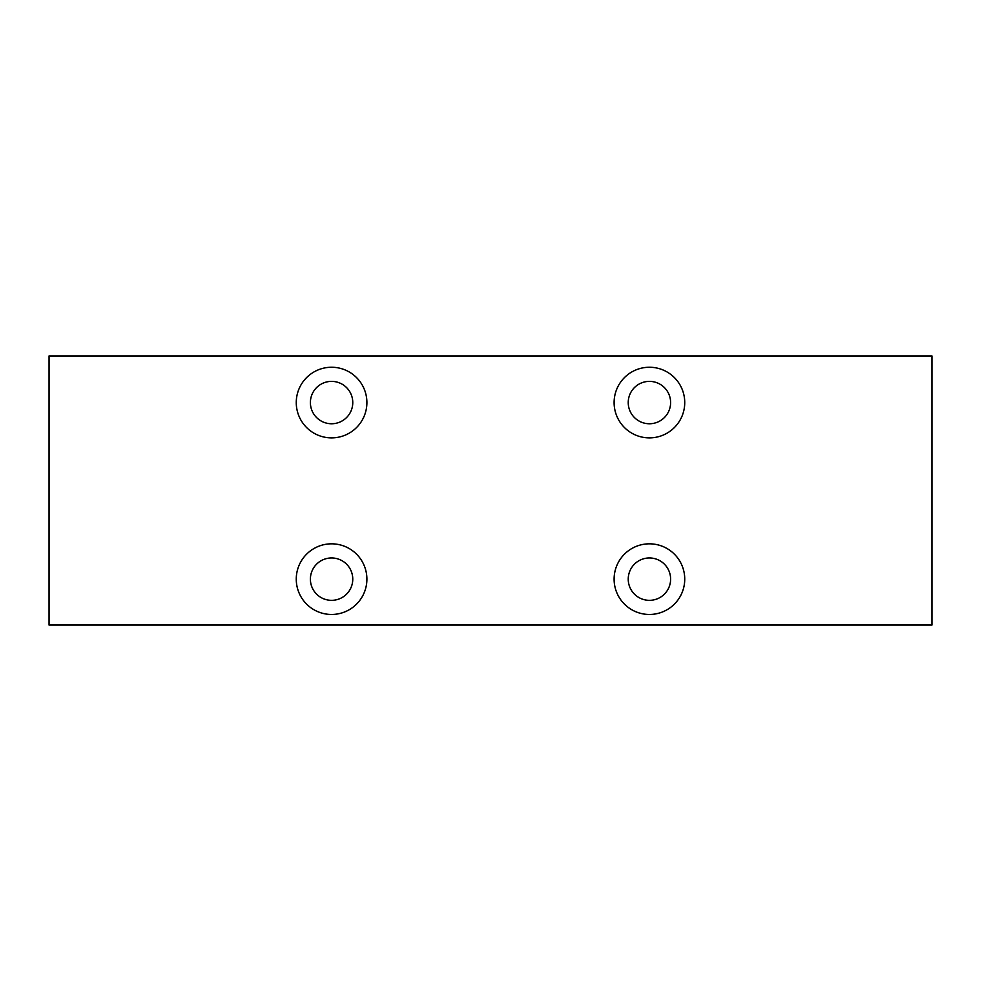 <?xml version="1.0" encoding="UTF-8"?>
<svg xmlns="http://www.w3.org/2000/svg" width="981" height="981" viewBox="0 0 981 981"><rect width="100%" height="100%" fill="white"/><g stroke="black" fill="none" stroke-linecap="round" stroke-linejoin="round"><path stroke-width="1.47" d="M649.422 367.25A35.316 35.316 0 0 0 614.106 402.566A35.316 35.316 0 0 0 649.422 437.882A35.316 35.316 0 0 0 684.738 402.566A35.316 35.316 0 0 0 649.422 367.25M649.422 543.83A35.316 35.316 0 0 0 614.106 579.146A35.316 35.316 0 0 0 649.422 614.462A35.316 35.316 0 0 0 684.738 579.146A35.316 35.316 0 0 0 649.422 543.83M331.578 543.83A35.316 35.316 0 0 0 296.262 579.146A35.316 35.316 0 0 0 331.578 614.462A35.316 35.316 0 0 0 366.894 579.146A35.316 35.316 0 0 0 331.578 543.83M331.578 367.25A35.316 35.316 0 0 0 296.262 402.566A35.316 35.316 0 0 0 331.578 437.882A35.316 35.316 0 0 0 366.894 402.566A35.316 35.316 0 0 0 331.578 367.25M331.578 423.755A21.19 21.19 0 0 1 310.388 402.566A21.19 21.19 0 0 1 331.578 381.376A21.19 21.19 0 0 1 352.768 402.566A21.19 21.19 0 0 1 331.578 423.755M331.578 600.335A21.19 21.19 0 0 1 310.388 579.146A21.19 21.19 0 0 1 331.578 557.956A21.19 21.19 0 0 1 352.768 579.146A21.19 21.19 0 0 1 331.578 600.335M649.422 600.335A21.19 21.19 0 0 1 628.232 579.146A21.19 21.19 0 0 1 649.422 557.956A21.19 21.19 0 0 1 670.612 579.146A21.19 21.19 0 0 1 649.422 600.335M649.422 423.755A21.19 21.19 0 0 1 628.232 402.566A21.19 21.19 0 0 1 649.422 381.376A21.19 21.19 0 0 1 670.612 402.566A21.19 21.19 0 0 1 649.422 423.755M49.05 355.944L49.05 625.056L931.95 625.056L931.95 355.944L49.05 355.944"/></g></svg>
